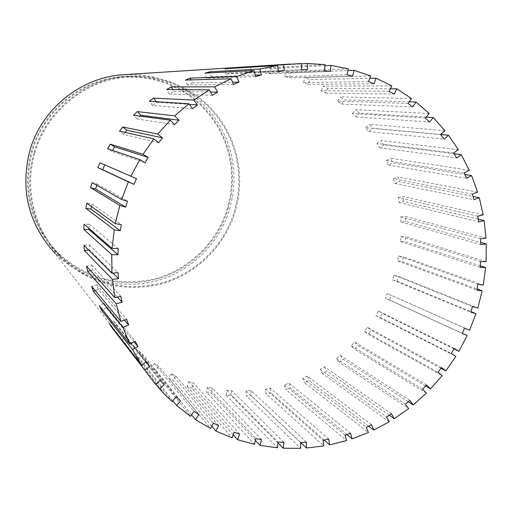 <?xml version="1.0" encoding="UTF-8"?>
<svg xmlns="http://www.w3.org/2000/svg" width="512" height="512" viewBox="0 0 512 512"><rect width="100%" height="100%" fill="white"/><g stroke="black" fill="none" stroke-linecap="round" stroke-linejoin="round"><path stroke-width="0.38" stroke-dasharray="2.56 1.92" d="M328.755 439.136L270.323 388.102L265.414 389.043L266.106 393.901L323.84 445.933M265.414 389.043L323.066 440.275M270.323 388.102L271.021 393.037L266.106 393.901M125.491 74.566L139.84 74.822L153.971 77.062L167.616 81.222L180.531 87.213L192.467 94.918L203.219 104.173L212.595 114.803L220.429 126.605L226.586 139.354L230.963 152.819L233.491 166.758L234.131 180.909L232.877 195.021L229.754 208.851C219.341 243.654 190.502 271.859 155.405 281.19C117.382 289.734 84.006 280.55 55.29 253.638L165.184 394.893M472.499 306.541L394.042 275.078L392.589 279.904L397.107 281.197L398.63 276.397L477.779 308.058M397.107 281.197L470.963 311.59M469.606 330.234L387.277 293.498L385.261 298.125L462.221 333.44M462.266 333.338L389.568 299.987L391.648 295.398M453.965 348.858L382.464 313.446L379.853 317.754L455.859 356.339M440.922 368.294L371.213 330.266L368.109 334.227L442.202 375.603M425.645 386.016L358.048 345.613L354.502 349.171L426.4 393.101M408.352 401.734L343.168 359.258L339.219 362.362L408.666 408.57M389.28 415.219L326.778 370.989L322.49 373.587L389.261 421.786M368.685 426.227L309.114 380.627L304.55 382.682L368.448 432.525M346.867 434.566L290.438 388.019L285.664 389.491L346.541 440.621M324.109 440.064L271.021 393.037M300.723 442.573L251.149 395.584L246.17 395.827L300.691 448.346M277.978 442.931L231.117 395.603L226.15 395.213L277.44 447.808M255.366 440.352L211.245 393.075L206.362 392.051L254.445 444.294M233.184 434.758L191.84 388.013L193.6 383.181L188.858 381.606L187.117 386.362L191.84 388.013M187.117 386.362L232.064 437.818M211.795 426.221L173.197 380.467L168.717 378.221L210.656 428.461M191.565 414.842L155.635 370.547L151.469 367.725L190.566 416.326M172.845 400.781L139.437 358.381L135.654 355.027L172.141 401.594M155.942 384.237L121.542 340.307L155.693 384.467M301.421 63.514L245.613 67.046L301.421 63.872M325.133 64.627L265.984 67.987L271.002 68.627L325.018 65.709M348.352 68.806L285.952 71.539L290.816 72.819L347.942 70.554M370.701 75.955L305.203 77.626L309.843 79.52L369.843 78.304M391.834 85.914L323.437 86.118L327.782 88.589L390.368 88.787M411.437 98.509L340.384 96.87L344.371 99.872L409.21 101.818M429.216 113.51L355.789 109.69L359.347 113.171L426.061 117.152M444.922 130.662L369.421 124.352L372.512 128.262L440.666 134.515M458.336 149.683L381.094 140.634L383.674 144.902L454.029 153.754M469.274 170.266L390.643 158.259L392.678 162.822L464.902 174.509M477.6 192.096L397.952 176.966L399.405 181.754L473.005 196.435M483.206 214.835L402.906 196.461L403.77 201.395L478.291 219.187M486.035 238.144L405.466 216.448L405.722 221.459L480.71 242.426M486.061 261.677L405.594 236.627L405.248 241.645L480.269 265.798M483.29 285.094L403.302 256.71L402.362 261.658L476.998 288.966M228.243 208.41L231.334 194.669L232.557 180.646L231.872 166.592L229.299 152.755L224.877 139.405L218.675 126.778L210.797 115.123L201.389 104.653L190.605 95.571L178.656 88.064L165.747 82.285L152.134 78.349L138.061 76.352L123.802 76.333C81.869 78.739 43.027 109.933 31.469 151.117C21.69 190.086 30.208 224.064 57.03 253.037C85.357 279.219 118.15 288.051 155.398 279.526C189.792 270.259 218.029 242.554 228.243 208.41M34.035 152.672C45.882 110.483 85.664 78.528 128.582 76.07L143.174 76.083L157.574 78.138L171.507 82.163L184.71 88.083L196.934 95.77L207.955 105.062L217.581 115.782L225.632 127.718L231.968 140.64L236.486 154.304L239.11 168.467L239.802 182.854L238.547 197.203L235.373 211.264C224.915 246.214 196.032 274.579 160.851 284.09C122.739 292.838 89.184 283.821 60.192 257.03C33.683 230.739 23.078 189.235 34.035 152.672M34.861 152.909C23.949 189.312 34.586 230.637 61.075 256.71C89.869 283.13 123.123 291.974 160.845 283.245C195.674 273.76 224.243 245.651 234.598 211.04L237.741 197.12L238.989 182.906L238.317 168.653L235.731 154.637L231.27 141.094L225.011 128.288L217.056 116.461L207.546 105.83L196.653 96.602L184.57 88.966L171.514 83.066L157.734 79.034L143.482 76.96L129.037 76.896C86.317 79.181 46.65 110.931 34.861 152.909M227.482 208.186C217.37 242.003 189.44 269.459 155.392 278.701C118.528 287.206 86.022 278.547 57.888 252.723C31.085 223.955 22.541 190.17 32.269 151.347C43.776 110.368 82.509 79.373 124.243 77.139L138.362 77.203L152.288 79.232L165.754 83.168L178.515 88.922L190.336 96.384L200.986 105.395L210.285 115.782L218.067 127.341L224.192 139.846L228.563 153.075L231.098 166.778L231.763 180.698L230.547 194.586L227.482 208.186M394.042 275.078L398.63 276.397M392.589 279.904L470.79 312.173M477.837 284.275L398.573 255.987L397.702 260.947L402.362 261.658M397.702 260.947L476.806 290.061M398.573 255.987L403.302 256.71M480.518 261.574L400.787 236.518L400.518 241.542L405.248 241.645M400.518 241.542L480.173 267.424M400.787 236.518L405.594 236.627M480.486 238.752L400.659 216.954L400.992 221.965L405.722 221.459M400.992 221.965L480.845 244.595M400.659 216.954L405.466 216.448M477.734 216.16L398.17 197.581L399.11 202.502L403.77 201.395M399.11 202.502L478.784 221.901M398.17 197.581L402.906 196.461M472.282 194.118L393.357 178.688L394.886 183.45L399.405 181.754M394.886 183.45L474.022 199.674M393.357 178.688L397.952 176.966M464.198 172.966L386.266 160.57L388.371 165.094L392.678 162.822M388.371 165.094L466.605 178.253M386.266 160.57L390.643 158.259M453.581 153.024L376.998 143.488L379.648 147.712L383.674 144.902M379.648 147.712L456.621 157.958M376.998 143.488L381.094 140.634M440.57 134.605L365.677 127.718L368.832 131.571L372.512 128.262M368.832 131.571L444.198 139.11M365.677 127.718L369.421 124.352M425.331 117.997L352.454 113.517L356.077 116.941L359.347 113.171M356.077 116.941L429.51 121.997M352.454 113.517L355.789 109.69M408.096 103.475L337.523 101.107L341.555 104.045L344.371 99.872M341.555 104.045L412.755 106.912M337.523 101.107L340.384 96.87M389.094 91.296L321.094 90.707L325.478 93.101L327.782 88.589M325.478 93.101L394.17 94.099M321.094 90.707L323.437 86.118M368.608 81.664L303.424 82.49L308.096 84.307L309.843 79.52M308.096 84.307L374.029 83.789M303.424 82.49L305.203 77.626M346.957 74.765L284.774 76.614L289.658 77.811L290.816 72.819M289.658 77.811L352.634 76.166M284.774 76.614L285.952 71.539M324.467 70.733L265.427 73.19L270.451 73.747L271.002 68.627M270.451 73.747L330.317 71.392M265.427 73.19L265.984 67.987M301.498 69.677L245.702 72.294L250.784 72.192L250.701 67.034M250.784 72.192L307.418 69.562M245.702 72.294L245.613 67.046M278.419 71.629L225.914 73.958L230.97 73.203L230.298 68.442M230.97 73.203L278.336 71.014M225.914 73.958L225.178 68.755M255.61 76.589L206.381 78.189L211.328 76.781L210.266 72.838M211.328 76.781L255.232 75.162M206.381 78.189L204.998 73.107M233.453 84.506L187.43 84.922L192.192 82.88L190.963 79.898M192.192 82.88L232.525 82.214M187.43 84.922L185.427 80.051M212.326 95.264L169.382 94.074L173.869 91.424L172.806 89.549M173.869 91.424L210.515 92.038M169.382 94.074L166.778 89.491M192.595 108.71L152.544 105.491L156.685 102.285L156.256 101.715M156.685 102.285L189.395 104.41M152.544 105.491L149.382 101.28M174.598 124.614L137.203 119.008L140.09 116.122M137.203 119.008L133.53 115.238M158.656 142.733L123.622 134.394L125.165 132.41M123.622 134.394L119.494 131.13M145.043 162.758L112.038 151.398L112.621 150.413M112.038 151.398L107.526 148.691M96.762 185.229L97.114 184.019L92.141 182.579M97.114 184.019L127.475 201.165M91.488 206.534L91.91 203.936L86.79 203.155M91.91 203.936L121.331 224.602M89.094 228.531L89.242 224.294L84.058 224.179M89.242 224.294L118.157 248.544M112.934 273.133L89.613 249.971L89.146 244.755L83.987 245.299M89.146 244.755L117.997 272.582M89.613 249.971L88.749 250.061M117.446 297.12L92.73 270.054L91.603 264.966L86.56 266.163M91.603 264.966L120.838 296.301M92.73 270.054L90.522 270.573M124.48 320.128L98.33 289.466L96.576 284.595L91.725 286.413M96.576 284.595L126.618 319.315M98.33 289.466L95.232 290.63M134.074 341.843L106.31 307.898L103.962 303.315L99.379 305.728M103.962 303.315L135.226 341.235M106.31 307.898L102.637 309.83M146.118 361.958L116.518 325.043L113.626 320.832L109.376 323.789M113.626 320.832L146.483 361.702M116.518 325.043L112.518 327.834M164.147 384.8L125.382 336.851L121.542 340.307M125.382 336.851L160.192 380.397M128.774 340.64L124.877 344.141M180.57 400.851L142.867 354.438L139.034 351.142L135.654 355.027M139.034 351.142L176.096 397.024M142.867 354.438L139.437 358.381M198.829 414.528L158.547 366.234L154.336 363.475L151.469 367.725M154.336 363.475L193.926 411.334M158.547 366.234L155.635 370.547M218.63 425.645L175.552 375.859L171.04 373.677L168.717 378.221M171.04 373.677L213.37 423.13M175.552 375.859L173.197 380.467M188.858 381.606L234.106 432.243M239.629 434.042L193.6 383.181M261.485 439.629L212.403 388.096L207.501 387.149L206.362 392.051M207.501 387.149L255.789 438.56M212.403 388.096L211.245 393.075M283.859 442.336L231.654 390.566L226.675 390.246L226.15 395.213M226.675 390.246L278.074 442.016M231.654 390.566L231.117 395.603M306.394 442.163L251.059 390.56L246.08 390.88L246.17 395.827M246.08 390.88L300.614 442.579M251.059 390.56L251.149 395.584M350.598 433.318L289.146 383.251L284.39 384.8L285.664 389.491M284.39 384.8L345.082 435.162M289.146 383.251L290.438 388.019M371.603 424.832L307.251 376.102L302.714 378.221L304.55 382.682M302.714 378.221L366.342 427.347M307.251 376.102L309.114 380.627M391.475 413.818L324.371 366.765L320.122 369.427L322.49 373.587M320.122 369.427L386.541 416.96M324.371 366.765L326.778 370.989M409.914 400.454L340.269 355.392L336.365 358.56L339.219 362.362M336.365 358.56L405.382 404.173M340.269 355.392L343.168 359.258M426.669 384.947L354.701 342.17L351.2 345.792L354.502 349.171M351.2 345.792L422.605 389.184M354.701 342.17L358.048 345.613M441.498 367.533L367.462 327.296L364.416 331.309L368.109 334.227M364.416 331.309L437.952 372.23M367.462 327.296L371.213 330.266M454.195 348.474L378.374 310.995L375.827 315.341L379.853 317.754M375.827 315.341L451.226 353.555M378.374 310.995L382.464 313.446M389.568 299.987L385.261 298.125M464.576 328.045L387.277 293.498M128.582 76.07L123.802 76.333M60.192 257.03L57.03 253.037M61.075 256.71L57.888 252.723M129.037 76.896L124.243 77.139"/><path stroke-width="0.77" d="M125.715 207.136L119.789 205.44L115.328 223.699L121.331 224.602L120.326 230.726L114.234 229.818L112.083 248.422L118.157 248.544L117.926 254.72L111.757 254.605L111.949 273.242L117.997 272.582L118.541 278.701L112.403 279.379L114.925 297.734L120.838 296.301L122.144 302.272L116.134 303.725L120.928 321.478L126.618 319.315L128.659 325.024L122.88 327.226L129.85 344.09L135.226 341.235L137.958 346.592L132.499 349.498L141.51 365.197L146.483 361.702L149.856 366.624L144.806 370.176L155.693 384.467L160.192 380.397L164.147 384.8L159.584 388.934L165.184 394.893L172.141 401.594L176.096 397.024L180.57 400.851L176.55 405.491L190.566 416.326L193.926 411.334L198.829 414.528L195.424 419.597L210.656 428.461L213.37 423.13L218.63 425.645L215.872 431.053L232.064 437.818L234.106 432.243L239.629 434.042L237.555 439.699L254.445 444.294L255.789 438.56L261.485 439.629L260.122 445.446L277.44 447.808L278.074 442.016L283.859 442.336L283.213 448.224L300.691 448.346L300.614 442.579L306.394 442.163L306.47 448.019L323.84 445.933L323.066 440.275L328.755 439.136L329.542 444.877L346.541 440.621L345.082 435.162L350.598 433.318L352.077 438.861L368.448 432.525L366.342 427.347L371.603 424.832L373.741 430.093L389.261 421.786L386.541 416.96L391.475 413.818L394.227 418.72L408.666 408.57L405.382 404.173L409.914 400.454L413.242 404.928L426.4 393.101L422.605 389.184L426.669 384.947L430.522 388.928L442.202 375.603L437.952 372.23L441.498 367.533L445.811 370.963L455.859 356.339L451.226 353.555L454.195 348.474L458.899 351.302L467.174 335.59L462.221 333.44L464.576 328.045L469.606 330.234L475.994 313.658L470.79 312.173L472.499 306.541L477.779 308.058L482.176 290.861L476.806 290.061L477.837 284.275L483.29 285.094L485.632 267.526L480.173 267.424L480.518 261.574L486.061 261.677L486.304 243.987L480.845 244.595L480.486 238.752L486.035 238.144L484.173 220.589L478.784 221.901L477.734 216.16L483.206 214.835L479.251 197.677L474.022 199.674L472.282 194.118L477.6 192.096L471.597 175.59L466.605 178.253L464.198 172.966L469.274 170.266L461.293 154.669L456.621 157.958L453.581 153.024L458.336 149.683L448.48 135.232L444.198 139.11L440.57 134.605L444.922 130.662L433.325 117.587L429.51 121.997L425.331 117.997L429.216 113.51L416.038 102.022L412.755 106.912L408.096 103.475L411.437 98.509L396.864 88.813L394.17 94.099L389.094 91.296L391.834 85.914L376.083 78.176L374.029 83.789L368.608 81.664L370.701 75.955L354.003 70.317L352.634 76.166L346.957 74.765L348.352 68.806L330.97 65.382L330.317 71.392L324.467 70.733L325.133 64.627L307.341 63.501L307.418 69.562L301.498 69.677L301.421 63.514L283.501 64.723L284.32 70.739L278.419 71.629L277.581 65.51L259.834 69.056L261.395 74.931L255.61 76.589L254.022 70.618L236.736 76.467L239.021 82.106L233.453 84.506L231.13 78.778L214.611 86.854L217.587 92.154L212.326 95.264L209.299 89.882L193.824 100.058L197.453 104.934L192.595 108.71L188.909 103.757L174.752 115.872L178.97 120.237L174.598 124.614L170.31 120.186L157.715 134.048L162.464 137.83L158.656 142.733L153.83 138.899L143.021 154.278L148.218 157.402L145.043 162.758L139.763 159.59L130.931 176.218L136.486 178.637L133.997 184.352L128.352 181.894L121.645 199.488L127.475 201.165L125.715 207.136L95.622 189.094L96.762 185.229M55.29 253.638C28.454 224.256 19.974 189.926 29.856 150.643C41.536 109.069 80.576 77.478 122.899 74.726L125.491 74.566M470.963 311.59L475.994 313.658M462.266 333.338L467.174 335.59M458.899 351.302L453.965 348.858M445.811 370.963L440.922 368.294M430.522 388.928L425.645 386.016M413.242 404.928L408.352 401.734M394.227 418.72L389.28 415.219M373.741 430.093L368.685 426.227M352.077 438.861L346.867 434.566M329.542 444.877L324.109 440.064M306.47 448.019L300.723 442.573M283.213 448.224L277.978 442.931M260.122 445.446L255.366 440.352M237.555 439.699L233.184 434.758M215.872 431.053L211.795 426.221M195.424 419.597L191.565 414.842M176.55 405.491L172.845 400.781M159.584 388.934L155.942 384.237M144.806 370.176L112.205 328.051L109.376 323.789L141.51 365.197M132.499 349.498L101.651 310.349L99.379 305.728L129.85 344.09M122.88 327.226L93.402 291.322L91.725 286.413L120.928 321.478M116.134 303.725L87.603 271.27L86.56 266.163L114.925 297.734M112.403 279.379L84.378 250.522L83.987 245.299L111.949 273.242M111.757 254.605L83.795 229.434L84.058 224.179L112.083 248.422M114.234 229.818L85.869 208.352L86.79 203.155L115.328 223.699M119.789 205.44L90.573 187.635L92.141 182.579L121.645 199.488M128.352 181.894L97.83 167.635L100.019 162.816L130.931 176.218M139.763 159.59L107.526 148.691L110.304 144.186L143.021 154.278M153.83 138.899L119.494 131.13L122.803 127.008L157.715 134.048M170.31 120.186L133.53 115.238L137.312 111.578L174.752 115.872M188.909 103.757L149.382 101.28L153.574 98.138L193.824 100.058M209.299 89.882L166.778 89.491L171.315 86.918L214.611 86.854M231.13 78.778L185.427 80.051L190.221 78.086L236.736 76.467M254.022 70.618L204.998 73.107L209.978 71.782L259.834 69.056M277.581 65.51L225.178 68.755L230.246 68.083L283.501 64.723M301.421 63.872L307.341 63.501M325.018 65.709L330.97 65.382M347.942 70.554L354.003 70.317M369.843 78.304L376.083 78.176M390.368 88.787L396.864 88.813M409.21 101.818L416.038 102.022M426.061 117.152L433.325 117.587M440.666 134.515L448.48 135.232M454.029 153.754L461.293 154.669M464.902 174.509L471.597 175.59M473.005 196.435L479.251 197.677M478.291 219.187L484.173 220.589M480.71 242.426L486.304 243.987M480.269 265.798L485.632 267.526M476.998 288.966L482.176 290.861M230.298 68.442L230.246 68.083M278.336 71.014L284.32 70.739M210.266 72.838L209.978 71.782M255.232 75.162L261.395 74.931M190.963 79.898L190.221 78.086M232.525 82.214L239.021 82.106M172.806 89.549L171.315 86.918M210.515 92.038L217.587 92.154M156.256 101.715L153.574 98.138M189.395 104.41L197.453 104.934M140.09 116.122L140.922 115.29L137.312 111.578M140.922 115.29L178.97 120.237M125.165 132.41L126.861 130.227L122.803 127.008M126.861 130.227L162.464 137.83M112.621 150.413L114.739 146.848L110.304 144.186M114.739 146.848L148.218 157.402M133.997 184.352L102.656 169.734L104.768 164.883L100.019 162.816M104.768 164.883L136.486 178.637M102.656 169.734L97.83 167.635M95.622 189.094L90.573 187.635M120.326 230.726L91.066 209.146L91.488 206.534M91.066 209.146L85.869 208.352M117.926 254.72L89.056 229.555L89.094 228.531M89.056 229.555L83.795 229.434M88.749 250.061L84.378 250.522M118.541 278.701L112.934 273.133M90.522 270.573L87.603 271.27M122.144 302.272L117.446 297.12M95.232 290.63L93.402 291.322M128.659 325.024L124.48 320.128M102.637 309.83L101.651 310.349M137.958 346.592L134.074 341.843M149.856 366.624L146.118 361.958M122.899 74.726L290.771 64.019"/></g></svg>
